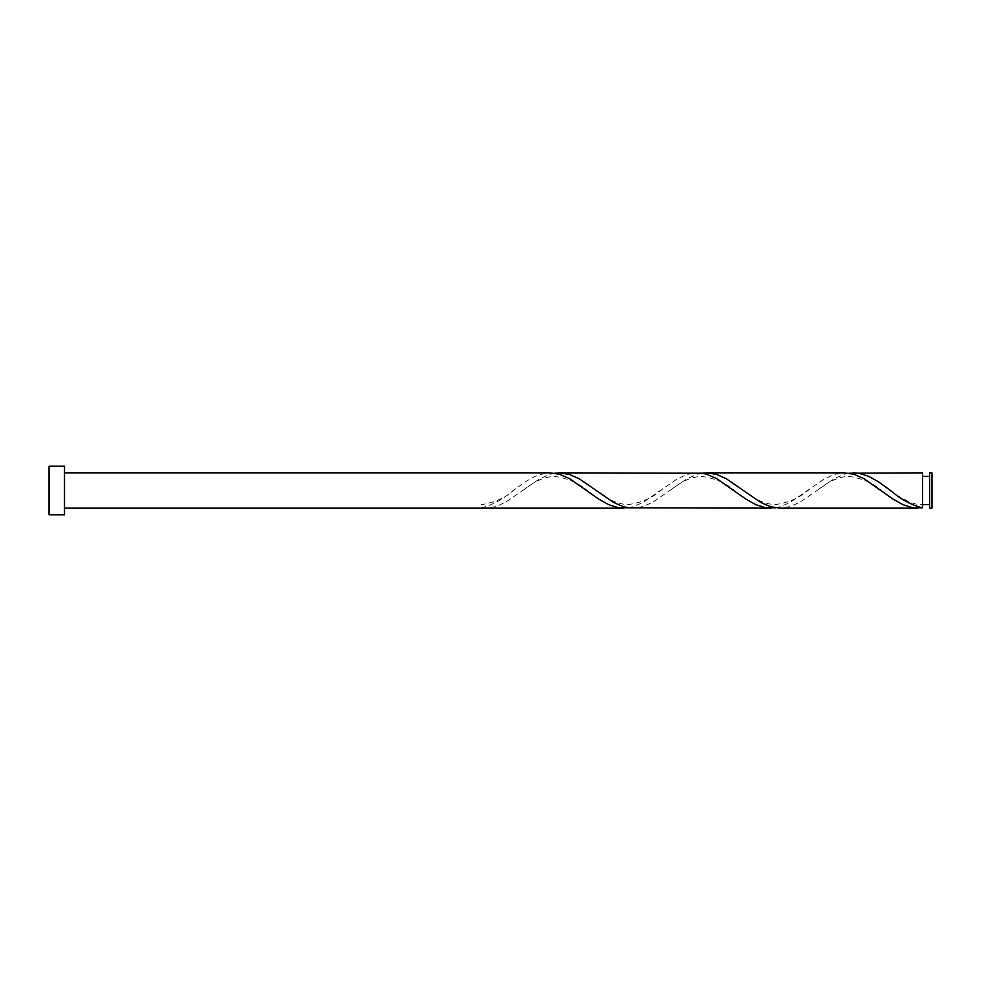 <?xml version="1.0" encoding="UTF-8"?>
<svg xmlns="http://www.w3.org/2000/svg" width="981" height="981" viewBox="0 0 981 981"><rect width="100%" height="100%" fill="white"/><g stroke="black" fill="none" stroke-linecap="round" stroke-linejoin="round"><path stroke-width="0.74" stroke-dasharray="4.91 3.68" d="M931.95 508.158L931.95 472.842M929.669 472.842L929.669 508.158M922.606 504.626L922.606 490.5L922.606 504.626C910.699 505.73 893.127 492.707 888.161 488.734M64.501 514.78L64.501 466.22M49.05 514.78L49.05 466.22M628.306 507.802L633.211 506.699L643.021 502.431L677.356 478.802L687.166 474.436L697.184 472.842M481.156 508.158L481.156 507.802C491.849 505.387 502.554 499.611 513.247 490.5L525.301 481.806L535.111 476.312L544.921 473.259L550.034 472.842M554.731 473.198L549.826 474.301L540.016 478.569L505.681 502.198L495.871 506.564L485.853 508.158M849.031 473.198L844.126 474.301L834.316 478.569L799.981 502.198L790.171 506.564L780.153 508.158M922.606 472.842L922.606 507.802M775.456 507.802L780.361 506.699L790.171 502.431L824.506 478.802L834.316 474.436L844.334 472.842M701.881 473.198L696.976 474.301L687.166 478.569L652.831 502.198L643.021 506.564L633.003 508.158M922.606 490.5L922.606 476.374L922.606 490.5M515.601 488.734C506.454 497.355 494.964 502.652 481.156 504.626M589.176 492.266C580.2 483.645 568.575 478.348 554.314 476.374C537.355 477.207 525.485 489.041 520.286 492.266M662.751 488.734C653.775 497.355 642.15 502.652 627.889 504.626C610.93 503.793 599.06 491.959 593.861 488.734M736.326 492.266C727.35 483.645 715.725 478.348 701.464 476.374C684.505 477.207 672.635 489.041 667.436 492.266M809.901 488.734C800.925 497.355 789.3 502.652 775.039 504.626C758.08 503.793 746.21 491.959 741.011 488.734M883.476 492.266C874.5 483.645 862.875 478.348 848.614 476.374C831.655 477.207 819.785 489.041 814.586 492.266"/><path stroke-width="1.47" d="M931.95 490.5L931.95 508.158L929.669 508.158L929.669 472.842L931.95 472.842L931.95 490.5M64.501 490.5L64.501 514.78L49.05 514.78L49.05 466.22L64.501 466.22L64.501 490.5M64.501 472.842L550.034 472.842L559.636 474.301L569.446 478.569L598.876 499.194L608.686 504.688L618.496 507.741L628.306 507.802M64.501 508.158L623.609 508.158M917.909 508.158L780.153 508.158L770.551 506.699L760.741 502.431L726.406 478.802L716.596 474.436L706.578 472.842L844.334 472.842L853.936 474.301L863.746 478.569L893.176 499.194L902.986 504.688L912.796 507.741L922.606 507.802L922.606 472.842L849.031 473.198M922.606 507.03L922.606 507.802C911.913 505.387 901.208 499.611 890.515 490.5L878.461 481.806L868.651 476.312L858.841 473.259L853.728 472.842M770.759 508.158L628.306 507.802L623.401 506.699L613.591 502.431L579.256 478.802L569.446 474.436L559.428 472.842L701.881 473.198L706.786 474.301L716.596 478.569L746.026 499.194L755.836 504.688L765.646 507.741L775.456 507.802M706.578 472.842L701.881 473.198M559.428 472.842L554.731 473.198M929.669 504.626L922.606 504.626M929.669 476.374L922.606 476.374"/></g></svg>
